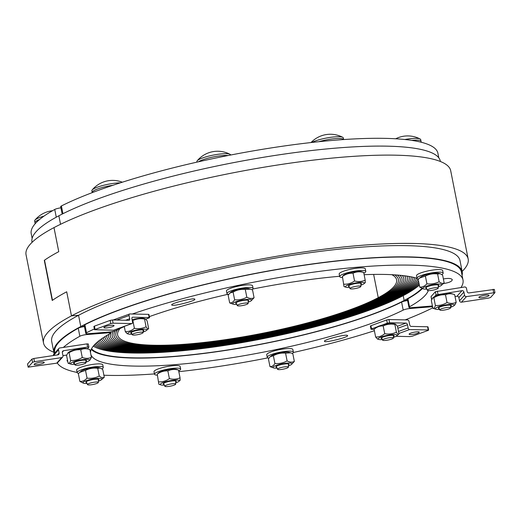 <?xml version="1.0" encoding="UTF-8"?>
<svg xmlns="http://www.w3.org/2000/svg" width="521" height="521" viewBox="0 0 521 521"><rect width="100%" height="100%" fill="white"/><g stroke="black" fill="none" stroke-linecap="round" stroke-linejoin="round"><path stroke-width="0.78" d="M32.074 242.337L31.989 241.933A208.12 38.639 -11.2 0 1 58.86 215.792L60.54 224.29L58.86 215.792A208.12 38.639 -11.2 0 1 285.033 153.956A208.12 38.639 -11.2 0 1 440.304 161.08L440.382 161.49A208.12 38.639 168.8 0 0 285.677 153.858A208.12 38.639 168.8 0 0 58.456 216.007A208.12 38.639 168.8 0 1 285.677 153.858A208.12 38.639 168.8 0 1 440.369 161.484M421.88 288.439A171.487 31.84 -11.2 0 1 404.159 300.467L407.533 300.194L404.159 300.467L403.202 295.654L404.159 300.467A171.487 31.84 -11.2 0 1 226.817 350.079A171.487 31.84 -11.2 0 1 91.54 348.77M462.081 275.368A208.12 38.639 168.8 0 0 462.231 271.819A208.12 38.639 168.8 0 0 306.96 264.688A208.12 38.639 168.8 0 0 80.788 326.53L84.363 326.244L80.788 326.53L78.56 315.296L80.788 326.53A208.12 38.639 168.8 0 0 53.917 352.665A208.12 38.639 168.8 0 0 54.191 353.668M93.279 346.152A171.487 31.84 168.8 0 0 232.933 344.14A171.487 31.84 168.8 0 0 403.202 295.654L379.802 297.537A144.017 26.74 168.8 0 0 398.396 279.451A144.017 26.74 168.8 0 0 394.631 274.847A144.017 26.74 168.8 0 1 398.396 279.451A144.017 26.74 168.8 0 1 379.802 297.537L378.246 297.667A142.187 26.402 168.8 0 0 396.598 279.81A142.187 26.402 168.8 0 0 391.87 274.691M120.064 328.51A142.187 26.402 168.8 0 0 117.642 335.042A142.187 26.402 168.8 0 0 223.724 339.913A142.187 26.402 168.8 0 0 378.246 297.667L373.642 274.417L378.246 297.667L379.802 297.537A144.017 26.74 168.8 0 1 223.294 340.33A144.017 26.74 168.8 0 1 115.844 335.4A144.017 26.74 168.8 0 0 223.294 340.33A144.017 26.74 168.8 0 0 379.802 297.537L381.365 297.413A145.847 27.079 168.8 0 0 400.193 279.1A145.847 27.079 168.8 0 0 397.276 275.036A145.847 27.079 168.8 0 1 400.193 279.1A145.847 27.079 168.8 0 1 381.365 297.413L382.922 297.289A147.684 27.418 168.8 0 0 401.991 278.742A147.684 27.418 168.8 0 0 399.815 275.257A147.684 27.418 168.8 0 1 401.991 278.742A147.684 27.418 168.8 0 1 382.922 297.289A147.684 27.418 168.8 0 1 222.428 341.17A147.684 27.418 168.8 0 1 112.249 336.11A147.684 27.418 168.8 0 0 222.428 341.17A147.684 27.418 168.8 0 0 382.922 297.289L384.485 297.159A149.514 27.756 168.8 0 0 403.788 278.383A149.514 27.756 168.8 0 0 402.245 275.505A149.514 27.756 168.8 0 1 403.788 278.383A149.514 27.756 168.8 0 1 384.485 297.159L386.041 297.035A151.344 28.101 168.8 0 0 405.579 278.032A151.344 28.101 168.8 0 0 404.576 275.785A151.344 28.101 168.8 0 1 405.579 278.032A151.344 28.101 168.8 0 1 386.041 297.035A151.344 28.101 168.8 0 1 221.568 342.004A151.344 28.101 168.8 0 1 108.661 336.82A151.344 28.101 168.8 0 0 221.568 342.004A151.344 28.101 168.8 0 0 386.041 297.035L387.604 296.911A153.174 28.44 168.8 0 0 407.376 277.673A153.174 28.44 168.8 0 0 406.797 276.091A153.174 28.44 168.8 0 1 407.376 277.673A153.174 28.44 168.8 0 1 387.604 296.911L389.161 296.781A155.004 28.779 168.8 0 0 409.174 277.315A155.004 28.779 168.8 0 0 408.92 276.43A155.004 28.779 168.8 0 1 409.174 277.315A155.004 28.779 168.8 0 1 389.161 296.781A155.004 28.779 168.8 0 1 220.709 342.844A155.004 28.779 168.8 0 1 105.066 337.536A155.004 28.779 168.8 0 0 220.709 342.844A155.004 28.779 168.8 0 0 389.161 296.781L390.724 296.657A156.841 29.117 168.8 0 0 410.971 276.964A156.841 29.117 168.8 0 0 410.939 276.801A156.841 29.117 168.8 0 1 410.971 276.964A156.841 29.117 168.8 0 1 390.724 296.657L392.287 296.534A158.671 29.463 168.8 0 0 412.853 277.192A158.671 29.463 168.8 0 1 392.287 296.534A158.671 29.463 168.8 0 1 221.373 343.463A158.671 29.463 168.8 0 1 101.621 338.819A158.671 29.463 168.8 0 0 221.373 343.463A158.671 29.463 168.8 0 0 392.287 296.534L393.843 296.41A160.501 29.801 168.8 0 0 414.664 277.621A160.501 29.801 168.8 0 1 393.843 296.41L395.406 296.28A162.331 30.14 168.8 0 0 416.377 278.077A162.331 30.14 168.8 0 1 395.406 296.28A162.331 30.14 168.8 0 1 224.512 343.704A162.331 30.14 168.8 0 1 98.697 340.975A162.331 30.14 168.8 0 0 224.512 343.704A162.331 30.14 168.8 0 0 395.406 296.28L396.963 296.156A164.167 30.478 168.8 0 0 417.875 278.898A164.167 30.478 168.8 0 1 396.963 296.156L398.526 296.032A165.997 30.817 168.8 0 0 418.526 280.917A165.997 30.817 168.8 0 1 398.526 296.032A165.997 30.817 168.8 0 1 227.781 343.912A165.997 30.817 168.8 0 1 96.203 343.085A165.997 30.817 168.8 0 0 227.781 343.912A165.997 30.817 168.8 0 0 398.526 296.032L400.082 295.902A167.827 31.162 168.8 0 0 418.858 282.584A167.827 31.162 168.8 0 1 400.082 295.902L401.645 295.778A169.657 31.501 168.8 0 0 419.125 283.932A169.657 31.501 168.8 0 1 401.645 295.778A169.657 31.501 168.8 0 1 231.181 344.075A169.657 31.501 168.8 0 1 94.145 345.143A169.657 31.501 168.8 0 0 231.181 344.075A169.657 31.501 168.8 0 0 401.645 295.778L403.202 295.654A171.487 31.84 168.8 0 0 419.353 285.104M117.57 329.708A144.017 26.74 168.8 0 0 115.844 335.4A144.017 26.74 168.8 0 1 117.57 329.708M113.304 331.369A147.684 27.418 168.8 0 0 112.249 336.11A147.684 27.418 168.8 0 1 113.304 331.369M115.258 330.789A145.847 27.079 168.8 0 0 114.047 335.752A145.847 27.079 168.8 0 0 222.864 340.754A145.847 27.079 168.8 0 0 381.365 297.413A145.847 27.079 168.8 0 1 222.864 340.754A145.847 27.079 168.8 0 1 114.047 335.752A145.847 27.079 168.8 0 1 115.258 330.789M108.733 334.365A151.344 28.101 168.8 0 0 108.661 336.82A151.344 28.101 168.8 0 1 108.733 334.365M111.474 331.753A149.514 27.756 168.8 0 0 110.452 336.468A149.514 27.756 168.8 0 0 221.998 341.587A149.514 27.756 168.8 0 0 384.485 297.159A149.514 27.756 168.8 0 1 221.998 341.587A149.514 27.756 168.8 0 1 110.452 336.468A149.514 27.756 168.8 0 1 111.474 331.753M104.962 336.618A155.004 28.779 168.8 0 0 105.066 337.536A155.004 28.779 168.8 0 1 104.962 336.618M106.798 335.498A153.174 28.44 168.8 0 0 106.864 337.178A153.174 28.44 168.8 0 0 221.138 342.427A153.174 28.44 168.8 0 0 387.604 296.911A153.174 28.44 168.8 0 1 221.138 342.427A153.174 28.44 168.8 0 1 106.864 337.178A153.174 28.44 168.8 0 1 106.798 335.498M103.236 337.725A156.841 29.117 168.8 0 0 103.269 337.888A156.841 29.117 168.8 0 0 220.279 343.261A156.841 29.117 168.8 0 0 390.724 296.657A156.841 29.117 168.8 0 1 220.279 343.261A156.841 29.117 168.8 0 1 103.269 337.888A156.841 29.117 168.8 0 1 103.236 337.725M100.104 339.907A160.501 29.801 168.8 0 0 222.929 343.586A160.501 29.801 168.8 0 0 393.843 296.41A160.501 29.801 168.8 0 1 222.929 343.586A160.501 29.801 168.8 0 1 100.104 339.907M97.394 342.037A164.167 30.478 168.8 0 0 226.127 343.814A164.167 30.478 168.8 0 0 396.963 296.156A164.167 30.478 168.8 0 1 226.127 343.814A164.167 30.478 168.8 0 1 97.394 342.037M95.115 344.12A167.827 31.162 168.8 0 0 229.461 343.997A167.827 31.162 168.8 0 0 400.082 295.902A167.827 31.162 168.8 0 1 229.461 343.997A167.827 31.162 168.8 0 1 95.115 344.12M432.417 305.977L411.414 307.67A4.995 0.925 -11.2 0 1 408.952 307.357A4.995 0.925 -11.2 0 1 409.513 306.778A172.321 31.996 168.8 0 0 428.308 290.601M409.513 306.778L407.923 298.754A4.995 0.925 168.8 0 0 407.363 299.334L408.952 307.357M407.923 298.754A172.321 31.996 168.8 0 0 422.388 288.614M86.506 332.73L84.916 324.707A4.995 0.925 168.8 0 0 84.194 325.378L85.783 333.401A4.995 0.925 -11.2 0 1 86.506 332.73A207.286 38.489 -11.2 0 1 94.366 328.959M84.916 324.707A207.286 38.489 -11.2 0 1 310.008 264.414A207.286 38.489 -11.2 0 1 461.411 271.982L463 280.005A207.286 38.489 -11.2 0 1 460.987 287.514M132.295 314.007A207.286 38.489 -11.2 0 1 344.27 268.452A207.286 38.489 -11.2 0 1 463 280.005M124.298 326.563A172.321 31.996 168.8 0 0 116.131 330.425A4.995 0.925 -11.2 0 1 109.534 332.001L88.244 333.72A4.995 0.925 -11.2 0 1 85.783 333.401M172.093 305.208L171.696 304.948C170.771 303.248 195.049 297.283 194.847 299.262C195.766 300.741 174.939 306.185 172.093 305.208M443.378 278.963L443.56 278.924C448.503 278.064 451.42 278.338 452.3 279.731C451.863 281.496 448.939 282.76 443.534 283.528M417.041 278.273A172.321 31.996 168.8 0 0 364.12 274.684M339.62 276.273A172.321 31.996 168.8 0 0 252.887 288.992M228.042 294.28A172.321 31.996 168.8 0 0 149.364 316.612M62.937 213.701L61.406 205.951A4.995 0.925 168.8 0 0 60.677 206.622L62.155 214.092M61.406 205.951A207.286 38.489 -11.2 0 1 286.491 145.659A207.286 38.489 -11.2 0 1 437.894 153.22L438.812 157.856M132.21 317.38L132.686 317.211A1.667 1.055 69.9 0 0 132.432 317.25A1.667 1.055 69.9 0 0 131.904 318.793L132.542 321.998A1.667 1.055 -110.1 0 1 132.015 323.541A1.667 1.055 -110.1 0 1 131.761 323.58L113.598 330.223A1.667 1.055 69.9 0 0 113.852 330.184L132.015 323.541M113.598 330.223L94.509 329.702L110.784 323.6L113.096 323.183L131.761 323.58M116.691 320.063L129.071 315.537A1.667 1.055 -110.1 0 1 129.599 313.994A1.667 1.055 -110.1 0 1 129.853 313.955L148.518 314.352L149.156 317.563L149.573 317.686L145.867 319.191M149.573 317.686L148.941 314.476L148.518 314.352M132.686 317.211L149.156 317.563M129.071 315.537L129.709 318.741L125.581 320.252M113.096 323.183L112.458 319.972L128.928 320.324A1.667 1.055 69.9 0 0 129.182 320.285A1.667 1.055 69.9 0 0 129.709 318.741M95.05 329.357L94.412 326.146L93.878 326.491L94.509 329.702M94.412 326.146L110.152 320.389L110.784 323.6M112.458 319.972L110.152 320.389M105.555 326.53A5.164 0.957 -11.2 0 1 110.921 325.332A5.164 0.957 -11.2 0 1 114.021 325.605A5.164 0.957 -11.2 0 1 109.143 327.546A5.164 0.957 -11.2 0 1 103.894 327.611A5.164 0.957 -11.2 0 1 105.555 326.53M138.26 334.547A5.536 1.029 -11.2 0 1 132.256 334.729A5.536 1.029 -11.2 0 1 137.472 332.606A5.536 1.029 -11.2 0 1 143.106 332.58A5.536 1.029 -11.2 0 1 138.26 334.547M120.358 182.832A17.193 3.191 168.8 0 0 103.568 185.3A17.193 3.191 168.8 0 0 92.152 189.963A17.193 3.191 168.8 0 0 91.859 190.751L92.171 192.301M132.073 319.634A9.658 1.791 -11.2 0 1 142.155 318.214A9.658 1.791 -11.2 0 1 143.972 318.429L145.3 318.839L144.532 319.034C140.39 318.285 136.495 318.787 132.855 320.545L132.249 320.545M143.132 331.141A6.662 1.237 168.8 0 0 143.386 330.073A6.662 1.237 168.8 0 0 137.056 330.477A6.662 1.237 168.8 0 0 131.045 332.515A6.662 1.237 168.8 0 0 131.689 333.407M143.119 332.02A9.658 1.791 168.8 0 0 146.355 330.496A9.658 1.791 168.8 0 0 144.317 329.122A9.658 1.791 168.8 0 0 132.314 331.089A9.658 1.791 168.8 0 0 128.459 334.039A9.658 1.791 168.8 0 0 132.034 334.215M128.459 334.039L127.124 333.629L125.3 331.616C128.576 331.766 131.605 330.659 134.385 328.295C138.527 329.051 142.422 328.549 146.069 326.791C147.183 328.647 148.042 329.252 148.661 328.601L147.124 320.851L145.3 318.839M146.355 330.496L148.661 328.601M144.532 319.034L146.069 326.791M132.855 320.545L134.385 328.295M124.265 326.374L125.3 331.616M112.933 185.274A17.232 3.198 168.8 0 0 107.248 186.29A17.232 3.198 168.8 0 0 92.171 192.529L92.197 192.646M459.522 300.825A1.667 1.589 41.9 0 0 461.443 302.187L466.451 296.605A1.667 1.589 -138.1 0 1 464.537 295.244L459.522 300.825L458.89 297.615L463.898 292.034L464.537 295.244M466.451 296.605L494.917 292.639L490.574 297.478L488.639 298.09L461.443 302.187M494.279 289.429L469.017 292.913A1.667 1.589 41.9 0 1 467.103 291.552L466.464 288.341A1.667 1.589 -138.1 0 0 464.55 286.98L435.413 291.688L436.051 294.899L461.984 290.672L456.969 296.254A1.667 1.589 -138.1 0 1 458.89 297.615M463.898 292.034A1.667 1.589 41.9 0 0 461.984 290.672M431.668 299.536L431.101 296.67M431.075 296.527L435.413 291.688M456.969 296.254L455.028 296.547M436.051 294.899L434.494 296.631M488.906 295.635A5.164 0.957 -11.2 0 1 483.521 297.439A5.164 0.957 -11.2 0 1 478.884 297.387A5.164 0.957 -11.2 0 1 483.762 295.446A5.164 0.957 -11.2 0 1 489.011 295.381A5.164 0.957 -11.2 0 1 488.906 295.635M441.574 308.751A5.536 1.029 -11.2 0 1 447.428 307.455A5.536 1.029 -11.2 0 1 450.652 307.794A5.536 1.029 -11.2 0 1 445.422 309.839A5.536 1.029 -11.2 0 1 439.809 309.943A5.536 1.029 -11.2 0 1 441.574 308.751M432.612 298.012L433.615 297.191A9.658 1.791 -11.2 0 1 442.329 294.235A9.658 1.791 -11.2 0 1 451.518 293.642L454.644 294.606C451.349 293.408 448.301 293.466 445.501 294.782C441.365 294.515 437.484 295.498 433.85 297.745L432.612 298.012L431.342 300.532L432.873 308.289C433.96 308.614 434.794 307.683 435.38 305.495C439.516 305.762 443.397 304.772 447.031 302.532C450.333 303.73 453.381 303.671 456.181 302.362L454.905 304.883L453.902 305.71A9.658 1.791 168.8 0 0 444.491 305.143A9.658 1.791 168.8 0 0 436.005 309.253A9.658 1.791 168.8 0 0 439.581 309.428M450.678 306.361A6.662 1.237 168.8 0 0 450.932 305.286A6.662 1.237 168.8 0 0 444.602 305.69A6.662 1.237 168.8 0 0 438.591 307.729A6.662 1.237 168.8 0 0 438.441 307.872A6.662 1.237 168.8 0 0 439.236 308.621M450.665 307.234A9.658 1.791 168.8 0 0 453.902 305.71M436.005 309.253L432.873 308.289M433.85 297.745L435.38 305.495M454.644 294.606L456.181 302.362M445.501 294.782L447.031 302.532M237.302 305.612A5.536 1.029 -11.2 0 1 237.283 305.58A5.536 1.029 -11.2 0 1 242.499 303.463A5.536 1.029 -11.2 0 1 248.133 303.437A5.536 1.029 -11.2 0 1 242.988 305.456A5.536 1.029 -11.2 0 1 237.302 305.612M230.634 155.03L230.614 154.926A17.193 3.191 168.8 0 0 230.048 154.307A17.193 3.191 168.8 0 0 213.128 155.134A17.193 3.191 168.8 0 0 197.179 160.82A17.193 3.191 168.8 0 0 196.886 161.601L196.99 162.122M198.436 161.797A17.232 3.198 -11.2 0 1 212.327 157.127A17.232 3.198 -11.2 0 1 228.094 155.532M229.937 293.03L230.966 292.183A9.658 1.791 -11.2 0 1 239.68 289.227A9.658 1.791 -11.2 0 1 248.869 288.641L250.451 289.122L245.293 289.461C240.982 289.064 236.912 289.93 233.095 292.047L229.937 293.03L228.146 295.153L229.683 302.903C231.585 303.124 233.232 302.089 234.632 299.796C238.944 300.194 243.014 299.328 246.83 297.211C249.494 298.644 251.91 298.82 254.072 297.738L251.259 300.702A9.658 1.791 168.8 0 0 243.086 299.914A9.658 1.791 168.8 0 0 232.77 303.899A9.658 1.791 168.8 0 0 233.356 304.251A9.658 1.791 168.8 0 0 236.788 304.433M248.165 301.268A6.662 1.237 168.8 0 0 248.289 300.278A6.662 1.237 168.8 0 0 241.483 300.786A6.662 1.237 168.8 0 0 235.941 302.727A6.662 1.237 168.8 0 0 236.423 303.593M248.152 302.18A9.658 1.791 168.8 0 0 251.259 300.702M254.072 297.738L252.542 289.982L250.451 289.122M233.356 304.251L229.683 302.903M233.095 292.047L234.632 299.796M245.293 289.461L246.83 297.211M228.667 294.404A13.318 2.475 -11.2 0 1 226.967 293.577A13.318 2.475 -11.2 0 1 226.987 293.31A13.318 2.475 -11.2 0 1 240.233 288.432A13.318 2.475 -11.2 0 1 253.095 288.4A13.318 2.475 -11.2 0 1 251.995 289.722M226.967 293.577L226.459 291.005A13.318 2.475 -11.2 0 1 226.479 290.738A13.318 2.475 -11.2 0 1 239.725 285.86A13.318 2.475 -11.2 0 1 252.587 285.834L253.095 288.4M350.705 287.866A5.536 1.029 -11.2 0 1 356.82 286.205A5.536 1.029 -11.2 0 1 360.851 286.452A5.536 1.029 -11.2 0 1 355.615 288.491A5.536 1.029 -11.2 0 1 350.001 288.595A5.536 1.029 -11.2 0 1 350.705 287.866M311.825 142.461A17.193 3.191 168.8 0 0 311.819 142.461A17.193 3.191 168.8 0 1 328.634 137.642A17.193 3.191 168.8 0 1 342.766 137.323A26.636 26.636 0 0 0 311.037 142.546M343.639 139.491L343.332 137.941A17.193 3.191 168.8 0 0 342.766 137.323M318.793 141.712A17.232 3.198 -11.2 0 1 343.678 139.556M344.524 274.665A9.658 1.791 -11.2 0 1 353.459 272.047A9.658 1.791 -11.2 0 1 361.587 271.656L363.665 272.372C359.868 271.402 356.318 271.688 353.017 273.225C349.233 273.043 345.703 274.111 342.414 276.443L343.684 275.199A9.658 1.791 -11.2 0 1 344.524 274.665M360.884 284.284A6.662 1.237 168.8 0 0 361.007 283.294A6.662 1.237 168.8 0 0 358.155 283.203A6.662 1.237 168.8 0 0 348.66 285.742A6.662 1.237 168.8 0 0 349.142 286.609M360.871 285.195A9.658 1.791 168.8 0 0 363.977 283.717A9.658 1.791 168.8 0 0 358.676 282.519A9.658 1.791 168.8 0 0 346.686 285.58A9.658 1.791 168.8 0 0 346.074 287.266A9.658 1.791 168.8 0 0 349.506 287.449M343.997 286.55L342.414 276.443L343.997 286.55L346.074 287.266M343.951 284.192C347.735 284.375 351.265 283.307 354.554 280.982C358.35 281.952 361.9 281.666 365.195 280.122L365.241 282.48M353.017 273.225L354.554 280.982M363.665 272.372L365.195 280.122M342.31 277.511A13.318 2.475 -11.2 0 1 339.685 276.592A13.318 2.475 -11.2 0 1 342.714 274.3A13.318 2.475 -11.2 0 1 356.983 270.809A13.318 2.475 -11.2 0 1 365.814 271.415A13.318 2.475 -11.2 0 1 363.834 273.225M339.685 276.592L339.178 274.02A13.318 2.475 -11.2 0 1 342.206 271.734A13.318 2.475 -11.2 0 1 356.475 268.243A13.318 2.475 -11.2 0 1 365.306 268.849L365.814 271.415M430.548 288.621A5.536 1.029 -11.2 0 1 438.207 288.113A5.536 1.029 -11.2 0 1 432.977 290.158A5.536 1.029 -11.2 0 1 427.357 290.262A5.536 1.029 -11.2 0 1 430.548 288.621M420.994 141.158L420.688 139.602A17.193 3.191 168.8 0 0 420.121 138.99A17.193 3.191 168.8 0 0 404.824 139.504M411.649 140.364A17.232 3.198 -11.2 0 1 421.079 141.367L421.255 142.246M419.568 278.071L421.04 276.866A9.658 1.791 -11.2 0 1 426.217 274.743A9.658 1.791 -11.2 0 1 438.942 273.323L440.154 273.688L437.594 273.961C433.277 273.401 429.206 274.098 425.39 276.052L419.568 278.071L418.213 279.341L419.75 287.091C422.388 287.253 424.778 286.159 426.92 283.808C431.238 284.362 435.309 283.665 439.125 281.718C441.053 283.365 442.726 283.769 444.159 282.91L441.333 285.384A9.658 1.791 168.8 0 0 438.532 284.017A9.658 1.791 168.8 0 0 428.379 285.658A9.658 1.791 168.8 0 0 423.43 288.927A9.658 1.791 168.8 0 0 426.862 289.116M438.239 285.951A6.662 1.237 168.8 0 0 438.363 284.961A6.662 1.237 168.8 0 0 438.226 284.928A6.662 1.237 168.8 0 0 431.857 285.404A6.662 1.237 168.8 0 0 426.015 287.41A6.662 1.237 168.8 0 0 426.504 288.276M438.226 286.863A9.658 1.791 168.8 0 0 441.333 285.384M444.159 282.91L442.622 275.16L440.154 273.688M423.43 288.927L419.75 287.091M425.39 276.052L426.92 283.808M437.594 273.961L439.125 281.718M418.5 279.048A13.318 2.475 -11.2 0 1 417.041 278.253A13.318 2.475 -11.2 0 1 426.914 273.838A13.318 2.475 -11.2 0 1 443.169 273.082A13.318 2.475 -11.2 0 1 441.821 274.547M417.041 278.253L416.533 275.687A13.318 2.475 -11.2 0 1 426.406 271.265A13.318 2.475 -11.2 0 1 442.661 270.516L443.169 273.082M63.347 347.435A207.286 38.489 -11.2 0 1 79.85 336.247A4.995 0.925 -11.2 0 1 86.616 334.573L107.906 332.86A4.995 0.925 -11.2 0 1 110.367 333.173A4.995 0.925 -11.2 0 1 109.814 333.753A172.321 31.996 168.8 0 0 90.511 352.75M91.214 349.448A172.321 31.996 168.8 0 0 225.079 350.509A172.321 31.996 168.8 0 0 401.606 302.082L403.195 310.106A4.995 0.925 -11.2 0 1 409.793 308.53L431.082 306.81A4.995 0.925 -11.2 0 1 432.573 306.784M407.611 300.565A4.995 0.925 168.8 0 0 401.606 302.082M54.829 352.964L54.738 352.502A207.286 38.489 -11.2 0 1 78.261 328.217L79.85 336.247M84.435 326.608A4.995 0.925 168.8 0 0 78.261 328.217M432.782 307.813A207.286 38.489 -11.2 0 1 405.188 319.881M374.391 330.744A207.286 38.489 -11.2 0 1 293.284 352.515M267.944 357.855A207.286 38.489 -11.2 0 1 178.833 371.675M154.457 373.909A207.286 38.489 -11.2 0 1 103.887 375.231M77.141 372.443A207.286 38.489 -11.2 0 1 57.277 362.961M347.233 335.322L347.631 335.576C348.549 337.282 324.27 343.248 324.479 341.268C323.554 339.783 344.381 334.345 347.233 335.322M67.782 361.574L67.02 360.799L67.43 359.816M90.895 354.69A172.321 31.996 168.8 0 0 218.638 359.718A172.321 31.996 168.8 0 0 403.195 310.106M32.139 238.384L31.221 233.747A207.286 38.489 -11.2 0 1 54.744 209.462L56.275 217.185M60.918 207.846A4.995 0.925 168.8 0 0 54.744 209.462M398.884 333.46L409.539 329.565A1.667 1.055 -110.1 0 1 408.119 327.937L398.487 331.46M397.855 328.25L407.487 324.726L408.119 327.937M409.539 329.565L428.203 329.969L428.627 330.086L428.093 330.431L412.352 336.188L410.04 336.605L396.058 336.305M428.627 330.086L427.988 326.875L427.565 326.758L411.095 326.4A1.667 1.055 69.9 0 1 409.682 324.772L409.044 321.568A1.667 1.055 -110.1 0 0 407.63 319.933L388.966 319.536L386.66 319.953L387.292 323.163L389.604 322.746L406.067 323.098L397.458 326.25L395.634 324.231L394.859 324.427C390.717 323.678 386.829 324.179 383.182 325.938C379.907 325.788 376.878 326.895 374.098 329.259L374.176 329.194M407.487 324.726A1.667 1.055 69.9 0 0 406.067 323.098M370.919 325.71L370.385 326.055L371.017 329.265L371.558 328.92L370.919 325.71L386.66 319.953M374.13 329.441L371.017 329.265M387.292 323.163L381.652 325.228M377.197 326.856L371.558 328.92M417.588 333.258A5.164 0.957 -11.2 0 1 412.215 334.456A5.164 0.957 -11.2 0 1 409.122 334.182A5.164 0.957 -11.2 0 1 413.993 332.242A5.164 0.957 -11.2 0 1 419.242 332.177A5.164 0.957 -11.2 0 1 417.588 333.258M387.416 338.083A5.536 1.029 -11.2 0 1 393.433 337.973A5.536 1.029 -11.2 0 1 388.204 340.018A5.536 1.029 -11.2 0 1 382.59 340.122A5.536 1.029 -11.2 0 1 387.416 338.083M374.124 329.233L376.396 327.37A9.658 1.791 -11.2 0 1 385.117 324.414A9.658 1.791 -11.2 0 1 394.299 323.821L395.634 324.231M393.459 336.533A6.662 1.237 168.8 0 0 393.72 335.465A6.662 1.237 168.8 0 0 383.228 336.989A6.662 1.237 168.8 0 0 381.372 337.908A6.662 1.237 168.8 0 0 382.017 338.8M393.446 337.413A9.658 1.791 168.8 0 0 396.689 335.889A9.658 1.791 168.8 0 0 387.272 335.322A9.658 1.791 168.8 0 0 378.787 339.432A9.658 1.791 168.8 0 0 380.604 339.653A9.658 1.791 168.8 0 0 382.368 339.607M378.787 339.432L377.451 339.021L375.628 337.009C378.91 337.159 381.939 336.052 384.719 333.687C388.861 334.443 392.749 333.941 396.396 332.183C397.51 334.039 398.376 334.645 398.988 333.994L396.689 335.889M374.098 329.259L375.628 337.009M383.182 325.938L384.719 333.687M397.458 326.244L398.988 333.994M394.859 324.427L396.396 332.183M62.312 352.157L63.621 350.698A1.667 1.589 41.9 0 0 62.344 352.541L62.976 355.752A1.667 1.589 -138.1 0 1 61.693 357.601L56.685 363.183A1.667 1.589 41.9 0 0 57.603 362.688L62.618 357.106M56.685 363.183L28.219 367.149L32.562 362.31L34.497 361.698L61.693 357.601M53.52 355.524L58.508 349.819A1.667 1.589 -138.1 0 1 59.785 347.969L86.987 343.873L87.619 347.084L88.922 347.129L87.443 348.823M58.866 348.464L53.858 354.046A1.667 1.589 41.9 0 0 53.494 355.394M66.714 355.055L62.95 355.622M88.251 344.003L86.987 343.873M63.621 350.698L87.619 347.084M58.508 349.819L59.14 353.023L57.427 354.938M34.497 361.698L33.858 358.487L57.857 354.873A1.667 1.589 41.9 0 0 59.14 353.023M28.219 367.149L27.613 364.081M27.587 363.938L31.931 359.099L32.562 362.31M33.858 358.487L31.931 359.099M34.23 364.153A5.164 0.957 -11.2 0 1 39.616 362.349A5.164 0.957 -11.2 0 1 44.252 362.401A5.164 0.957 -11.2 0 1 39.375 364.342A5.164 0.957 -11.2 0 1 34.126 364.407A5.164 0.957 -11.2 0 1 34.23 364.153M84.109 363.873A5.536 1.029 -11.2 0 1 78.45 365.149A5.536 1.029 -11.2 0 1 75.044 364.908A5.536 1.029 -11.2 0 1 80.26 362.785A5.536 1.029 -11.2 0 1 85.887 362.759A5.536 1.029 -11.2 0 1 84.109 363.873M44.011 216.111A17.193 3.191 168.8 0 0 34.933 220.142A17.193 3.191 168.8 0 0 34.647 220.93L34.953 222.48M67.847 352.978L68.85 352.15A9.658 1.791 -11.2 0 1 79.856 348.796A9.658 1.791 -11.2 0 1 86.753 348.608L89.879 349.571C86.584 348.373 83.536 348.432 80.735 349.747C76.6 349.48 72.719 350.464 69.085 352.71L67.847 352.978L66.577 355.498L68.114 363.254C69.195 363.58 70.029 362.649 70.622 360.46C74.75 360.727 78.638 359.737 82.272 357.497C85.568 358.695 88.616 358.637 91.416 357.328L90.146 359.848L89.143 360.675A9.658 1.791 168.8 0 0 82.012 359.711A9.658 1.791 168.8 0 0 72.849 362.069A9.658 1.791 168.8 0 0 71.24 364.218A9.658 1.791 168.8 0 0 74.822 364.394M85.913 361.32A6.662 1.237 168.8 0 0 86.473 360.903A6.662 1.237 168.8 0 0 86.173 360.252A6.662 1.237 168.8 0 0 79.837 360.656A6.662 1.237 168.8 0 0 73.826 362.694A6.662 1.237 168.8 0 0 74.47 363.586M85.9 362.199A9.658 1.791 168.8 0 0 89.143 360.675M71.24 364.218L68.114 363.254M80.735 349.747L82.272 357.497M89.879 349.571L91.416 357.328M69.085 352.71L70.622 360.46M39.655 219.432A17.232 3.198 168.8 0 0 34.953 222.708L35.161 223.743M288.38 367.012A5.536 1.029 -11.2 0 1 288.413 367.123A5.536 1.029 -11.2 0 1 283.177 369.168A5.536 1.029 -11.2 0 1 277.563 369.272A5.536 1.029 -11.2 0 1 282.48 367.214A5.536 1.029 -11.2 0 1 288.38 367.012M270.217 356.722L271.246 355.876A9.658 1.791 -11.2 0 1 279.959 352.919A9.658 1.791 -11.2 0 1 289.148 352.326L290.731 352.815L285.573 353.147C281.255 352.756 277.192 353.616 273.375 355.732L270.217 356.722L268.426 358.839L269.963 366.595C271.864 366.81 273.512 365.775 274.912 363.489C279.223 363.879 283.287 363.02 287.104 360.903C289.774 362.329 292.183 362.505 294.352 361.424L291.539 364.394A9.658 1.791 168.8 0 0 291.897 363.593A9.658 1.791 168.8 0 0 280.226 364.244A9.658 1.791 168.8 0 0 273.636 367.937A9.658 1.791 168.8 0 0 277.068 368.126M288.445 364.96A6.662 1.237 168.8 0 0 288.562 363.971A6.662 1.237 168.8 0 0 282.232 364.374A6.662 1.237 168.8 0 0 276.221 366.413A6.662 1.237 168.8 0 0 276.703 367.285M288.432 365.872A9.658 1.791 168.8 0 0 291.539 364.394M294.352 361.424L292.815 353.674L290.731 352.815M273.636 367.937L269.963 366.595M285.573 353.147L287.104 360.903M273.375 355.732L274.912 363.489M268.947 358.09A13.318 2.475 -11.2 0 1 267.247 357.263A13.318 2.475 -11.2 0 1 279.829 352.255A13.318 2.475 -11.2 0 1 293.375 352.092A13.318 2.475 -11.2 0 1 293.356 352.359A13.318 2.475 -11.2 0 1 292.274 353.407M267.247 357.263L266.732 354.697A13.318 2.475 -11.2 0 1 279.321 349.682A13.318 2.475 -11.2 0 1 292.867 349.519L293.375 352.092M174.978 384.765A5.536 1.029 -11.2 0 1 169.065 386.393A5.536 1.029 -11.2 0 1 164.844 386.256A5.536 1.029 -11.2 0 1 170.061 384.133A5.536 1.029 -11.2 0 1 175.694 384.107A5.536 1.029 -11.2 0 1 174.978 384.765M158.527 372.86A9.658 1.791 -11.2 0 1 167.241 369.903A9.658 1.791 -11.2 0 1 176.43 369.317L178.508 370.027C174.711 369.063 171.162 369.343 167.86 370.887C164.076 370.705 160.546 371.773 157.257 374.098L158.527 372.86M175.727 381.945A6.662 1.237 168.8 0 0 175.844 380.955A6.662 1.237 168.8 0 0 169.514 381.365A6.662 1.237 168.8 0 0 163.503 383.404A6.662 1.237 168.8 0 0 163.985 384.27M175.714 382.857A9.658 1.791 168.8 0 0 177.98 381.913A9.658 1.791 168.8 0 0 178.82 381.379A9.658 1.791 168.8 0 0 169.403 380.818A9.658 1.791 168.8 0 0 160.917 384.921A9.658 1.791 168.8 0 0 164.349 385.11M158.84 384.205L157.257 374.098L158.84 384.205L160.917 384.921M158.794 381.854C162.578 382.036 166.108 380.968 169.397 378.637C173.193 379.607 176.743 379.321 180.038 377.784L180.084 380.135M178.508 370.027L180.038 377.784M167.86 370.887L169.397 378.637M157.153 375.172A13.318 2.475 -11.2 0 1 154.529 374.247A13.318 2.475 -11.2 0 1 167.111 369.239A13.318 2.475 -11.2 0 1 180.657 369.076A13.318 2.475 -11.2 0 1 178.677 370.88M154.529 374.247L154.014 371.681A13.318 2.475 -11.2 0 1 166.603 366.667A13.318 2.475 -11.2 0 1 180.149 366.51L180.657 369.076M95.135 384.003A5.536 1.029 -11.2 0 1 87.489 384.589A5.536 1.029 -11.2 0 1 92.705 382.466A5.536 1.029 -11.2 0 1 98.339 382.44A5.536 1.029 -11.2 0 1 95.135 384.003M79.7 372.398L81.172 371.193A9.658 1.791 -11.2 0 1 89.886 368.236A9.658 1.791 -11.2 0 1 99.075 367.65L100.286 368.015L97.72 368.288C93.409 367.728 89.338 368.425 85.522 370.379L79.7 372.398L78.345 373.668L79.882 381.418C82.52 381.58 84.91 380.486 87.053 378.135C91.37 378.689 95.441 377.992 99.257 376.045C101.185 377.692 102.858 378.096 104.285 377.237L101.458 379.711A9.658 1.791 168.8 0 0 92.048 379.151A9.658 1.791 168.8 0 0 83.562 383.254A9.658 1.791 168.8 0 0 86.994 383.443M98.371 380.278A6.662 1.237 168.8 0 0 98.489 379.288A6.662 1.237 168.8 0 0 92.158 379.698A6.662 1.237 168.8 0 0 86.147 381.737A6.662 1.237 168.8 0 0 86.434 382.564A6.662 1.237 168.8 0 0 86.629 382.603M98.358 381.19A9.658 1.791 168.8 0 0 101.458 379.711M104.285 377.237L102.754 369.487L100.286 368.015M83.562 383.254L79.882 381.418M97.72 368.288L99.257 376.045M85.522 370.379L87.053 378.135M78.632 373.375A13.318 2.475 -11.2 0 1 77.167 372.58A13.318 2.475 -11.2 0 1 89.755 367.572A13.318 2.475 -11.2 0 1 103.301 367.409A13.318 2.475 -11.2 0 1 101.953 368.875M77.167 372.58L76.659 370.014A13.318 2.475 -11.2 0 1 89.247 365A13.318 2.475 -11.2 0 1 102.793 364.843L103.301 367.409M468.171 258.963L450.691 170.699A216.443 40.189 168.8 0 0 289.22 163.281A216.443 40.189 168.8 0 0 54.002 227.599A216.443 40.189 168.8 0 0 26.05 254.782L43.53 343.046A216.443 40.189 -11.2 0 1 71.475 315.863L71.475 315.863A216.443 40.189 -11.2 0 1 306.693 251.552A216.443 40.189 -11.2 0 1 468.171 258.963A216.443 40.189 -11.2 0 1 462.147 271.408M53.839 352.261A216.443 40.189 -11.2 0 1 43.53 343.046M462.231 271.819L460.004 260.585A208.12 38.639 168.8 0 0 304.739 253.453A208.12 38.639 168.8 0 0 78.567 315.29L78.573 315.29A208.12 38.639 168.8 0 0 51.696 341.431L53.917 352.665M66.708 291.793L71.475 315.863A216.443 40.189 168.8 0 0 71.468 315.869L78.56 315.296A208.12 38.639 -11.2 0 1 78.567 315.29L71.481 315.863L66.708 291.793A216.443 40.189 168.8 0 0 52.484 300.304L44.539 260.181A216.443 40.189 -11.2 0 1 58.762 251.669L54.002 227.599A216.443 40.189 -11.2 0 1 54.002 227.599L58.762 251.669M71.468 315.869L66.701 291.793A216.443 40.189 168.8 0 0 52.237 300.474L44.292 260.357A216.443 40.189 -11.2 0 1 58.756 251.676L53.989 227.599M493.016 289.298L493.654 292.509M437.985 294.287L437.347 291.076M107.762 332.144L107.906 332.86M86.616 334.573L86.447 333.72M430.939 306.101L431.082 306.81M409.793 308.53L409.623 307.67M427.565 326.758L428.203 329.969M389.604 322.746L388.966 319.536M113.213 319.985L129.599 313.994M143.106 332.58L143.151 330.014M132.256 334.729L131.24 332.372M122.305 182.213A26.636 26.636 0 0 0 92.152 189.963M431.635 299.627L431.036 296.612M494.95 292.561L494.312 289.35M450.652 307.794L450.698 305.228M439.809 309.943L438.786 307.585M248.133 303.437L248.185 300.252M237.283 305.58L236.026 302.662M230.048 154.307A26.636 26.636 0 0 0 197.179 160.82M360.851 286.452L360.903 283.268M350.001 288.595L348.744 285.677M363.977 283.717L365.358 282.584M438.207 288.113L438.259 284.935M427.357 290.262L426.1 287.345M420.121 138.99A26.636 26.636 0 0 0 395.706 138.775M110.126 331.942L110.367 333.173M393.433 337.973L393.479 335.407M382.59 340.122L381.567 337.764M88.922 347.129L88.283 343.919M28.186 367.227L27.554 364.023M85.887 362.759L85.932 360.193M75.044 364.908L74.021 362.551M67.815 334.228L67.893 334.612M79.954 326.967L80.065 327.507M52.517 210.725A26.636 26.636 0 0 0 34.933 220.142M288.413 367.123L288.465 363.945M277.563 369.272L276.299 366.348M175.694 384.107L175.746 380.929M164.844 386.256L163.581 383.339M178.82 381.379L180.201 380.239M98.339 382.44L98.391 379.262M87.489 384.589L86.225 381.672M93.103 350.19L93.272 351.05"/></g></svg>
